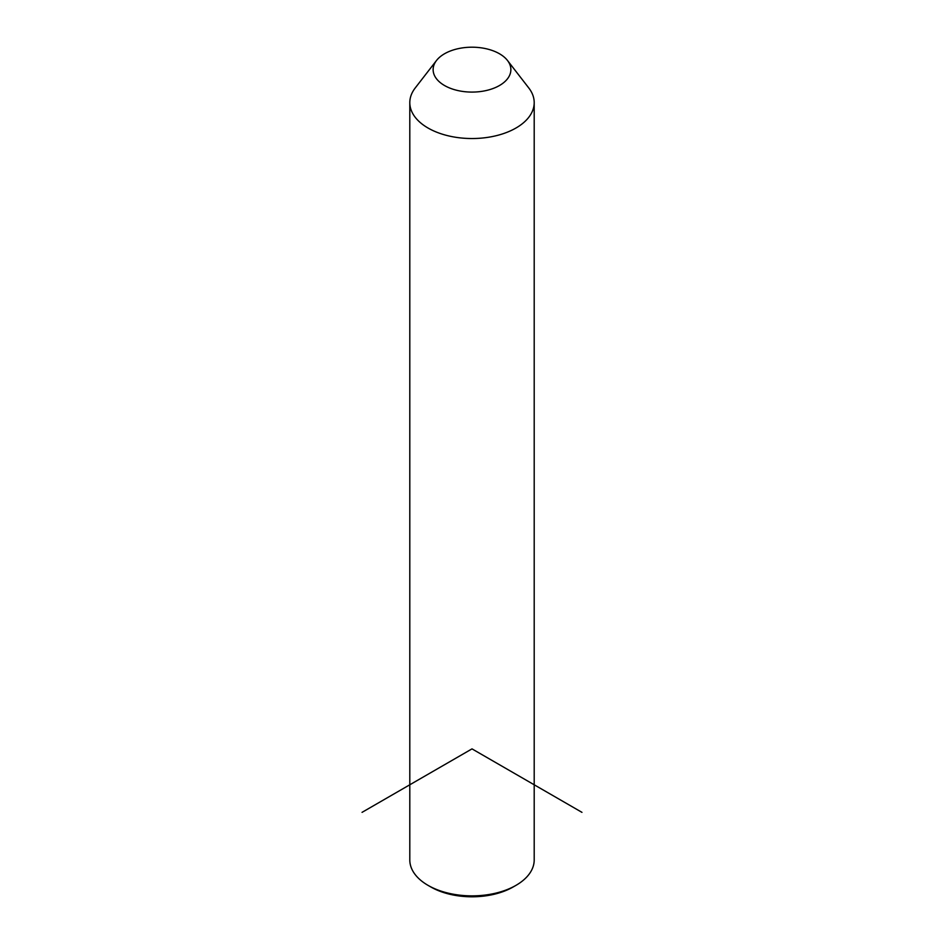 <?xml version="1.0" encoding="UTF-8"?>
<svg xmlns="http://www.w3.org/2000/svg" width="944" height="944" viewBox="0 0 944 944"><rect width="100%" height="100%" fill="white"/><g stroke="black" fill="none" stroke-linecap="round" stroke-linejoin="round"><path stroke-width="1.42" d="M507.483 60.475L528.782 87.969A62.198 35.907 180 0 1 531.684 92.524A62.198 35.907 180 0 1 534.198 102.625A62.198 35.907 180 0 1 480.85 138.166A62.198 35.907 180 0 1 412.316 112.737A62.198 35.907 180 0 1 409.802 102.625A62.198 35.907 180 0 1 415.218 87.969L436.517 60.475A38.869 22.444 180 0 1 472 47.2A38.869 22.444 180 0 1 507.483 60.475A38.869 22.444 180 0 1 509.3 63.319A38.869 22.444 180 0 1 482.939 91.179A38.869 22.444 180 0 1 434.7 75.957A38.869 22.444 180 0 1 436.517 60.475M534.198 102.625L534.198 859.96A62.198 35.907 180 0 1 515.979 885.354A62.198 35.907 180 0 1 428.021 885.354A62.198 35.907 180 0 1 412.316 870.073A62.198 35.907 180 0 1 409.802 859.96L409.802 102.625M515.979 885.354L513.229 886.935A58.304 33.665 180 0 1 430.771 886.935L428.021 885.354M581.952 812.347L472 748.875L362.048 812.347"/></g></svg>
